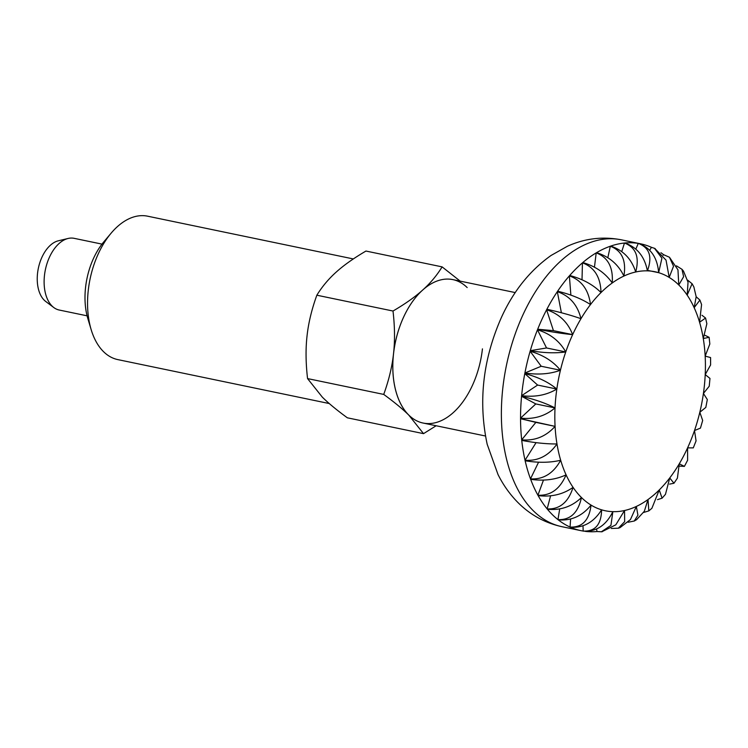 <?xml version="1.0" encoding="UTF-8"?>
<svg xmlns="http://www.w3.org/2000/svg" width="748" height="748" viewBox="0 0 748 748"><rect width="100%" height="100%" fill="white"/><g stroke="black" fill="none" stroke-linecap="round" stroke-linejoin="round"><path stroke-width="1.12" d="M101.999 244.119L74.136 238.332A36.624 21.786 101.7 0 0 68.124 238.462L58.344 240.8A32.173 19.139 101.7 0 0 41.935 257.256A32.173 19.139 101.7 0 0 45.731 301.481L53.772 307.522A36.624 21.786 101.7 0 0 59.242 310.037L87.095 315.824M68.124 238.462A36.624 21.786 101.7 0 0 49.452 257.2A36.624 21.786 101.7 0 0 53.772 307.522M485.452 436L423.078 423.041A73.239 43.562 -78.3 0 1 403.499 317.358A73.239 43.562 -78.3 0 1 452.877 279.621L515.25 292.58M583.534 531.127C596.324 531.847 606.104 525.358 612.855 511.66L610.929 525.386L601.373 531.781L596.969 531.529A146.477 87.133 -78.3 0 1 585.347 531.379M583.917 531.192L583.169 531.061A146.477 87.133 -78.3 0 1 581.112 530.678A146.477 87.133 -78.3 0 1 570.397 527.218C583.328 528.097 593.734 522.3 601.607 509.827C601.28 524.572 595.137 531.65 583.169 531.061L583.01 525.872M570.397 527.218A146.477 87.133 -78.3 0 1 570.06 527.06A146.477 87.133 -78.3 0 1 558.26 519.86C571.322 520.935 582.253 516.017 591.051 505.087C589.218 520.271 582.225 527.592 570.06 527.06L570.602 519.103M558.26 519.86A146.477 87.133 -78.3 0 1 557.952 519.617A146.477 87.133 -78.3 0 1 547.424 509.238C560.57 510.547 571.921 506.648 581.458 497.532C578.139 512.782 570.303 520.14 557.952 519.617L559.7 509.014M547.424 509.238A146.477 87.133 -78.3 0 1 547.153 508.911A146.477 87.133 -78.3 0 1 538.139 495.615C551.36 497.186 563.001 494.437 573.071 487.369C568.33 502.301 559.682 509.481 547.153 508.911L550.565 495.896M538.139 495.615A146.477 87.133 -78.3 0 1 537.915 495.213A146.477 87.133 -78.3 0 1 530.659 479.328C543.908 481.188 555.717 479.692 566.086 474.84C560.009 489.08 550.621 495.868 537.915 495.213L543.45 480.151M530.659 479.328A146.477 87.133 -78.3 0 1 530.482 478.86A146.477 87.133 -78.3 0 1 525.143 460.768C538.41 462.928 550.257 462.75 560.673 460.244C553.408 473.437 543.338 479.646 530.482 478.86L538.56 462.227M525.143 460.768A146.477 87.133 -78.3 0 1 525.031 460.244A146.477 87.133 -78.3 0 1 521.749 440.404C534.988 442.863 546.732 444.05 556.98 443.957C548.667 455.784 538.018 461.207 525.031 460.244L536.064 442.666M521.749 440.404A146.477 87.133 -78.3 0 1 521.693 439.833A146.477 87.133 -78.3 0 1 520.543 418.721L555.081 426.369C545.918 436.523 534.792 441.011 521.693 439.833L535.867 422.377L520.543 418.721A146.477 87.133 -78.3 0 1 520.543 418.132A146.477 87.133 -78.3 0 1 521.571 396.272C534.68 399.348 545.825 403.237 555.025 407.922C545.227 416.15 533.726 419.553 520.543 418.132L535.811 403.929L521.571 396.272A146.477 87.133 -78.3 0 1 521.627 395.664A146.477 87.133 -78.3 0 1 524.787 373.598C537.793 376.964 548.471 382.116 556.83 389.054C546.592 395.159 534.867 397.366 521.627 395.664L537.616 385.061L524.787 373.598A146.477 87.133 -78.3 0 1 524.909 372.99A146.477 87.133 -78.3 0 1 530.136 351.261C543.001 354.898 553.099 361.228 560.43 370.251C550.014 374.065 538.167 374.982 524.909 372.99L541.215 366.258L530.136 351.261A146.477 87.133 -78.3 0 1 530.304 350.672A146.477 87.133 -78.3 0 1 537.466 329.812C550.182 333.683 559.607 341.069 565.75 351.953C555.371 353.393 543.562 352.963 530.304 350.672L546.536 347.96L537.466 329.812A146.477 87.133 -78.3 0 1 537.69 329.251A146.477 87.133 -78.3 0 1 541.945 319.312A146.477 87.133 -78.3 0 1 546.601 309.775C559.149 313.851 567.835 322.145 572.65 334.637C562.561 333.655 550.911 331.86 537.69 329.251L553.436 330.644L546.601 309.775A146.477 87.133 -78.3 0 1 546.872 309.261A146.477 87.133 -78.3 0 1 557.325 291.645C569.696 295.89 577.578 304.913 580.972 318.704C571.397 315.319 560.028 312.178 546.872 309.261M696.173 296.778L699.913 300.07L694.163 307.671L696.173 296.713L693.854 286.905L692.087 283.707L687.178 295.133L688.038 282.23L683.55 271.225M701.989 315.273L705.57 318.04L699.567 322.257L701.577 304.567L699.922 300.07M705.018 335.319L709.104 337.311L703.27 338.545L706.86 323.734L705.579 318.04M710.563 357.553L705.168 356.132L709.824 344.005M709.955 378.423L705.214 374.589L710.572 364.987M707.299 399.526L703.419 393.448L709.197 386.267M700.446 428.127L702.671 420.47L699.819 412.26L705.785 407.445M696.061 440.815L694.499 430.549L700.427 428.118M687.618 460.179L687.59 447.874L693.256 447.884M636.707 519.551L644.327 511.267L648.011 499.533L648.825 510.893L651.901 508.275L659.24 489.959L662.083 498.196L665.477 494.316L669.74 477.944L673.957 483.255L677.408 478.15L679.268 463.807L684.392 466.378L679.614 466.144M673.957 483.255L669.591 484.115M662.083 498.196L657.511 499.636M648.825 510.893L643.626 512.455M618.381 528.21L620.045 527.63L630.461 519.533L636.352 506.443L637.922 515.204L634.229 521.019L628.161 522.235M601.897 531.725L615.8 524.834L624.533 510.519L624.664 521.655L618.372 528.2L611.284 528.471M596.969 531.529L596.624 529.07M676.473 265.849L681.961 269.289L683.625 276.695L678.782 284.969A122.064 72.612 -78.3 0 1 687.178 295.133A122.064 72.612 -78.3 0 1 694.163 307.671A122.064 72.612 -78.3 0 1 699.567 322.257A122.064 72.612 -78.3 0 1 703.27 338.545A122.064 72.612 -78.3 0 1 705.168 356.132A122.064 72.612 -78.3 0 1 705.214 374.589A122.064 72.612 -78.3 0 1 703.419 393.448A122.064 72.612 -78.3 0 1 699.819 412.26A122.064 72.612 -78.3 0 1 694.499 430.549A122.064 72.612 -78.3 0 1 687.59 447.874A122.064 72.612 -78.3 0 1 679.268 463.807A122.064 72.612 -78.3 0 1 669.74 477.944A122.064 72.612 -78.3 0 1 659.24 489.959A122.064 72.612 -78.3 0 1 648.011 499.533A122.064 72.612 -78.3 0 1 636.352 506.443A122.064 72.612 -78.3 0 1 624.533 510.519A122.064 72.612 -78.3 0 1 612.855 511.66A122.064 72.612 -78.3 0 1 601.607 509.827A122.064 72.612 -78.3 0 1 591.051 505.087A122.064 72.612 -78.3 0 1 581.458 497.532A122.064 72.612 -78.3 0 1 573.071 487.369A122.064 72.612 -78.3 0 1 566.086 474.84A122.064 72.612 -78.3 0 1 560.673 460.244A122.064 72.612 -78.3 0 1 556.98 443.957A122.064 72.612 -78.3 0 1 555.081 426.369L535.867 422.377M555.081 426.369A122.064 72.612 -78.3 0 1 555.025 407.922L535.811 403.929M555.025 407.922A122.064 72.612 -78.3 0 1 556.83 389.054L537.616 385.061M556.83 389.054A122.064 72.612 -78.3 0 1 560.43 370.251L541.215 366.258M560.43 370.251A122.064 72.612 -78.3 0 1 565.75 351.953L546.536 347.96M565.75 351.953A122.064 72.612 -78.3 0 1 572.65 334.637L553.436 330.644M572.65 334.637A122.064 72.612 -78.3 0 1 580.972 318.704A122.064 72.612 -78.3 0 1 590.499 304.558C581.654 298.854 570.696 294.403 557.634 291.196A146.477 87.133 -78.3 0 1 569.368 275.872C581.542 280.248 588.592 289.803 590.499 304.558A122.064 72.612 -78.3 0 1 601.009 292.552C593.089 284.661 582.655 278.976 569.714 275.488A146.477 87.133 -78.3 0 1 582.44 262.847C594.417 267.288 600.607 277.19 601.009 292.552A122.064 72.612 -78.3 0 1 612.229 282.978C605.413 273.095 595.604 266.279 582.795 262.539A146.477 87.133 -78.3 0 1 596.203 252.88C607.993 257.349 613.332 267.382 612.229 282.978A122.064 72.612 -78.3 0 1 623.897 276.059C618.325 264.427 609.218 256.62 596.577 252.656A146.477 87.133 -78.3 0 1 610.331 246.223C621.934 250.674 626.45 260.622 623.897 276.059A122.064 72.612 -78.3 0 1 635.707 271.991C631.508 258.873 623.178 250.243 610.714 246.083A146.477 87.133 -78.3 0 1 624.477 243.035C635.903 247.42 639.643 257.078 635.707 271.991A122.064 72.612 -78.3 0 1 647.385 270.851C644.645 256.583 637.128 247.298 624.851 242.997A146.477 87.133 -78.3 0 1 638.287 243.399C649.545 247.672 652.583 256.826 647.385 270.851A122.064 72.612 -78.3 0 1 658.642 272.674C657.399 257.602 650.732 247.869 638.642 243.455A146.477 87.133 -78.3 0 1 640.709 243.839A146.477 87.133 -78.3 0 1 651.415 247.308L654.491 248.317L661.924 258.219L658.642 272.674L647.59 270.374M660.933 252.721A146.477 87.133 -78.3 0 1 663.551 254.666L669.46 257.256L673.527 266.223L669.198 277.424L666.038 260.145L654.752 248.429M561.383 312.748L557.325 291.645A146.477 87.133 -78.3 0 1 557.634 291.196M570.864 295.077L569.368 275.872A146.477 87.133 -78.3 0 1 569.714 275.488M582.019 279.715L582.44 262.847A146.477 87.133 -78.3 0 1 582.795 262.539M594.464 267.101L596.203 252.88A146.477 87.133 -78.3 0 1 596.577 252.656M607.844 257.611L610.331 246.223A146.477 87.133 -78.3 0 1 610.714 246.083M621.766 251.515L624.477 243.035A146.477 87.133 -78.3 0 1 624.851 242.997M635.865 249.019L638.287 243.399A146.477 87.133 -78.3 0 1 638.642 243.455M649.769 250.243L651.415 247.308M663.121 255.264L663.551 254.666M687.655 280.154L692.068 283.716M658.642 272.674A122.064 72.612 -78.3 0 1 669.198 277.424A122.064 72.612 -78.3 0 1 678.782 284.969L677.959 269.85L669.46 257.247M329.27 403.546L117.829 359.61A73.239 43.562 -78.3 0 1 103.533 351.672A73.239 43.562 -78.3 0 1 91.144 329.578A73.239 43.562 -78.3 0 1 111.181 233.105A73.239 43.562 -78.3 0 1 147.627 216.191L353.327 258.939M91.144 329.578L87.853 318.611A58.26 34.66 -78.3 0 1 103.804 241.866L111.181 233.105M393.009 311.028C394.822 326.652 394.991 340.901 393.513 353.795C392.111 366.698 388.848 380.236 383.724 394.411C394.308 402.144 402.658 409.034 408.782 415.103L423.536 433.644L347.371 417.814C336.787 410.091 328.437 403.191 322.313 397.132L307.559 378.591C305.745 362.967 305.577 348.718 307.054 335.824C308.457 322.921 311.72 309.382 316.843 295.208C322.154 286.596 328.615 278.882 336.245 272.057C343.809 265.222 353.711 258.219 365.95 251.048L442.115 266.877C436.813 275.488 430.343 283.202 422.714 290.018C415.149 296.863 405.248 303.866 393.009 311.028L316.843 295.208M383.724 394.411L307.559 378.591M423.536 433.644L436.159 425.752M460.216 281.145L442.115 266.877M482.441 348.867A73.239 43.562 -78.3 0 1 453.241 412.634A73.239 43.562 -78.3 0 1 408.782 415.103A73.239 43.562 -78.3 0 1 393.513 353.795A73.239 43.562 -78.3 0 1 422.714 290.018A73.239 43.562 -78.3 0 1 467.173 287.559M621.495 239.846C602.841 236.246 584.796 238.388 567.358 246.279L551.117 255.433C529.883 270.505 513.287 291.243 501.319 317.648C482.871 359.536 478.15 401.741 487.182 444.265L498.009 474.513C502.656 483.844 508.416 492.259 515.279 499.748C528.06 513.652 543.6 522.628 561.898 526.685A146.477 87.133 -78.3 0 1 522.73 315.319A146.477 87.133 -78.3 0 1 621.495 239.846L640.709 243.839M561.898 526.685L581.112 530.678M654.5 248.289L655.155 248.579M602.271 531.716L601.373 531.809M636.726 519.58L634.248 521.047M687.636 460.188L684.401 466.387M696.089 440.824L693.274 447.893M707.327 399.526L705.803 407.454M709.974 378.423L709.226 386.267M710.581 357.553L710.6 364.987M709.123 337.301L709.843 344.005M683.569 271.206L681.98 269.28"/></g></svg>
